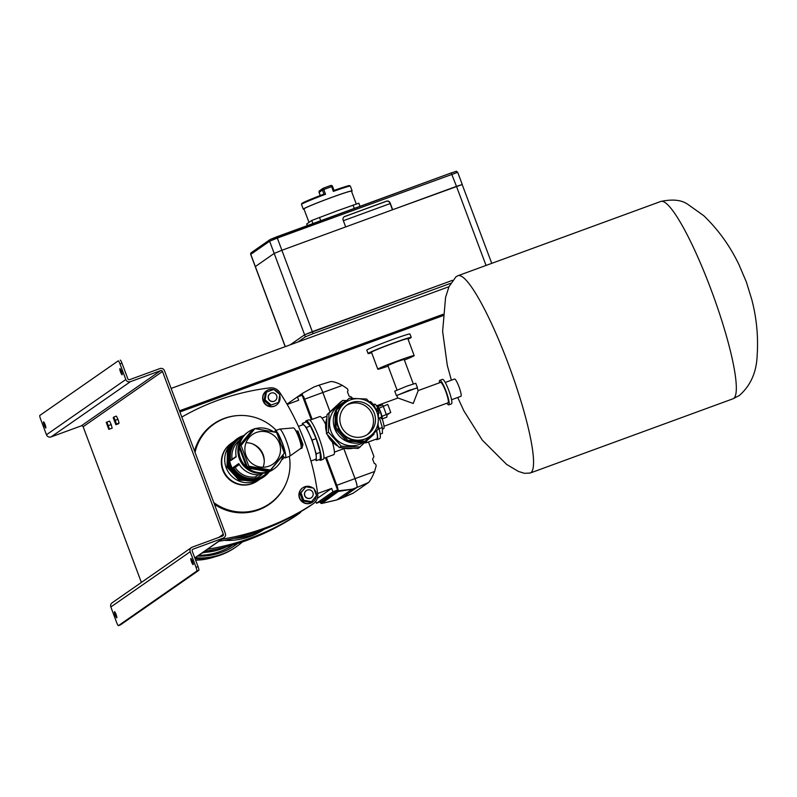 <?xml version="1.0" encoding="UTF-8"?>
<svg xmlns="http://www.w3.org/2000/svg" width="797" height="797" viewBox="0 0 797 797"><rect width="100%" height="100%" fill="white"/><g stroke="black" fill="none" stroke-linecap="round" stroke-linejoin="round"><path stroke-width="1.2" d="M486.04 265.441L456.472 186.359L462.27 184.515L392.682 209.711L390.151 202.936A2.899 2.859 55.2 0 0 386.445 201.203L344.822 216.445A2.899 2.859 55.2 0 0 343.148 220.141L345.679 226.926L281.889 250.278L456.472 186.359L451.202 172.939L455.784 171.524M276.639 236.848L451.202 172.939C459.042 170.608 455.097 170.897 457.707 172.311L277.326 238.074L312.314 331.642L304.603 334.79L452.497 280.325L312.314 331.642L313.072 333.674L305.371 336.832L274.188 253.426L281.889 250.278L274.188 253.426L269.625 241.222A1.445 1.425 -124.8 0 1 270.133 239.538L251.294 252.659A1.445 1.425 -124.8 0 0 250.776 254.343L251.294 252.659M250.706 254.422L255.269 266.626L274.188 253.426L255.269 266.626L285.196 346.665M290.158 344.852L304.603 334.79L290.158 344.852M289.411 456.362A14.495 2.341 -110.1 0 0 289.51 456.342A14.495 2.341 -110.1 0 0 289.6 456.292L300.917 448.293A10.869 1.753 -110.1 0 0 298.765 437.523A10.869 1.753 -110.1 0 0 293.455 427.899L279.647 429.105A14.495 2.341 -110.1 0 0 279.548 429.125A14.495 2.341 -110.1 0 0 279.458 429.175M282.985 455.615A14.495 2.341 -110.1 0 0 285.316 457.877A14.495 2.341 -110.1 0 0 285.406 457.827A14.495 2.341 -110.1 0 0 282.417 443.172A14.495 2.341 -110.1 0 0 275.354 430.659A14.495 2.341 -110.1 0 0 275.264 430.709A14.495 2.341 -110.1 0 0 274.885 432.153M289.6 456.292L289.6 456.292A14.495 2.341 -110.1 0 0 286.721 441.927A14.495 2.341 -110.1 0 0 279.647 429.105M231.349 443.202A22.934 22.615 55.2 0 0 252.48 483.48A22.934 22.615 55.2 0 0 257.561 480.84L260.37 478.877A22.934 22.615 55.2 0 1 227.414 470.469A22.934 22.615 55.2 0 1 234.159 441.249L231.349 443.202M264.255 460.736A20.523 20.234 55.2 0 0 252.529 443.889M303.747 500.267L300.967 492.835L305.958 486.778L313.729 488.162L316.509 495.604L311.517 501.652L303.747 500.267L302.76 500.964L299.971 493.522L300.967 492.835M299.971 493.522L305.958 486.778M302.76 500.964L310.521 502.349L311.517 501.652M311.358 497.687L311.219 497.786A4.344 4.284 -124.8 0 1 304.713 495.694A4.344 4.284 -124.8 0 1 306.257 490.643L306.397 490.553A4.344 4.284 -124.8 0 1 312.683 492.138A4.344 4.284 -124.8 0 1 310.402 498.185A4.344 4.284 -124.8 0 1 306.397 490.553M388.109 366.132A19.417 0.817 -20.5 0 1 377.808 369.21L371.472 352.254A19.417 0.817 -20.5 0 1 392.313 343.607A19.417 0.817 -20.5 0 1 407.845 338.655L414.181 355.611A19.417 0.817 -20.5 0 1 404.398 360.045M371.651 352.742A23.043 0.966 -20.5 0 1 368.075 353.529A23.043 0.966 -20.5 0 1 392.811 343.258A23.043 0.966 -20.5 0 1 411.242 337.39A23.043 0.966 -20.5 0 1 408.024 339.143M368.075 353.529L366.809 350.132A23.043 0.966 -20.5 0 1 391.546 339.871A23.043 0.966 -20.5 0 1 409.967 333.993L411.242 337.39M397.026 389.992L387.85 365.454L397.185 361.579L404.139 359.367L413.314 383.905M377.808 369.21A19.417 0.817 -20.5 0 1 398.649 360.553A19.417 0.817 -20.5 0 1 414.181 355.611M397.723 398.072L396.737 395.442L417.1 387.83L418.166 390.669L413.225 403.481L397.942 397.992L376.533 405.832M396.786 395.551L408.462 390.56L417.14 387.94M396.398 395.561L394.754 391.158L406.809 386.156L415.795 383.287L417.439 387.701M382.361 429.155L383.656 428.686A13.041 2.102 -110.1 0 0 382.231 418.863M377.35 407.167A13.041 2.102 -110.1 0 0 374.69 404.189L373.524 404.617M418.136 390.6L440.572 382.391A10.869 1.753 69.9 0 1 445.792 391.556A10.869 1.753 69.9 0 1 448.044 402.804L384.005 426.246M439.476 382.789A13.041 2.102 69.9 0 1 439.824 380.348A13.041 2.102 69.9 0 1 446.091 391.347A13.041 2.102 69.9 0 1 448.791 404.846A13.041 2.102 69.9 0 1 446.948 403.202M439.824 380.348L442.504 379.362A13.041 2.102 69.9 0 1 448.781 390.371A13.041 2.102 69.9 0 1 451.471 403.86L448.791 404.846M115.296 420.258L113.702 417.08L113.194 417.718L115.874 424.711L116.392 424.074L115.296 420.258L117.986 419.272L116.392 416.094L113.702 417.08M116.392 424.074L119.072 423.087L118.564 423.725L115.874 424.711M119.072 423.087L117.986 419.272M282.766 456.502A8.398 6.486 66.6 0 0 283.174 455.904M253.914 482.892A22.824 22.505 -124.8 0 1 228.161 445.892M195.046 452.407A48.547 47.87 -124.8 0 1 214.194 423.934A48.547 47.87 -124.8 0 1 276.21 430.34M195.345 448.312A48.547 47.87 -124.8 0 1 213.128 424.671L214.194 423.934M289.351 456.392A48.547 47.87 -124.8 0 1 269.665 503.614L268.599 504.362A48.547 47.87 -124.8 0 1 240.256 512.83M269.665 503.614A48.547 47.87 -124.8 0 1 213.805 502.598M284.14 457.199A10.461 8.09 -113.4 0 1 281.51 459.969M460.835 396.328A9.205 1.484 -110.1 0 0 460.895 396.318A9.205 1.484 -110.1 0 0 460.955 396.288A9.205 1.484 -110.1 0 0 459.062 386.983A9.205 1.484 -110.1 0 0 454.569 379.033A9.205 1.484 -110.1 0 0 454.519 379.063M300.957 445.105L302.96 444.507L301.943 448.163L300.16 448.831M296.952 431.227L297.889 430.948L302.96 444.507M366.919 434.863A17.982 17.733 55.2 0 0 372.348 414.729A17.982 17.733 55.2 0 0 346.416 405.414M374.331 413.344A17.982 17.733 55.2 0 0 347.382 404.687A17.982 17.733 55.2 0 0 340.986 425.548A17.982 17.733 55.2 0 0 367.935 434.206A17.982 17.733 55.2 0 0 374.331 413.344M338.327 426.525A20.861 20.573 55.2 0 0 369.579 436.567A20.861 20.573 55.2 0 0 376.991 412.368A20.861 20.573 55.2 0 0 345.739 402.326A20.861 20.573 55.2 0 0 338.327 426.525M345.739 402.326L345.32 402.615A20.861 20.573 55.2 0 0 337.908 426.813A20.861 20.573 55.2 0 0 369.16 436.866L369.579 436.567M370.824 403.611L366.6 399.038L349.206 398.251L335.417 410.814L334.87 428.288L346.785 441.199L364.179 441.986L377.967 429.424L378.196 422.041M349.206 398.251L336.513 410.057L335.965 427.531L347.871 440.442L365.275 441.229M378.306 418.714L378.515 411.949L374.391 407.486M336.513 410.057L335.417 410.814M347.871 440.442L346.785 441.199M335.965 427.531L334.87 428.288M335.398 411.491A22.137 21.828 55.2 0 0 362.774 441.927M366.202 440.362A22.137 21.828 55.2 0 0 373.514 433.568M345.908 401.06A22.137 21.828 55.2 0 0 342.6 402.953L338.845 405.573A22.137 21.828 55.2 0 0 330.974 431.247A22.137 21.828 55.2 0 0 364.04 441.976M346.416 400.592L342.78 400.423L340.797 401.808L327.019 414.609L326.421 433.568L339.353 447.585L358.222 448.432L373.982 434.245L374.012 433.1M342.78 400.423L329.002 413.235L328.404 432.193L341.335 446.2L360.204 447.047M329.002 413.235L327.019 414.609M341.335 446.2L339.353 447.585M328.404 432.193L326.421 433.568M328.394 435.71A22.734 22.416 55.2 0 0 337.151 445.194A22.734 22.416 55.2 0 1 328.394 435.71M343.308 447.755A22.734 22.416 55.2 0 0 352.324 448.163A22.734 22.416 55.2 0 1 343.308 447.755M326.88 419.252A22.734 22.416 55.2 0 0 326.521 430.4A22.734 22.416 55.2 0 1 326.88 419.252M342.6 402.953A22.137 21.828 55.2 0 0 336.035 410.236M205.257 552.341A55.342 54.565 -124.8 0 1 202.02 553.028M232.734 544.989A61.409 60.542 -124.8 0 1 198.842 555.24M237.526 543.544A63.073 62.186 -124.8 0 1 234.926 545.497M237.725 543.474A63.073 62.186 -124.8 0 1 235.474 545.118A63.073 62.186 -124.8 0 1 197.626 556.087M242.427 541.94A64.886 63.979 -124.8 0 1 236.51 546.612A64.886 63.979 -124.8 0 1 195.245 557.751M236.51 546.612L235.284 547.459A64.886 63.979 -124.8 0 1 195.076 558.667M214.851 556.814A63.222 62.335 -124.8 0 1 195.644 560.181M232.316 545.118A61.409 60.542 -124.8 0 1 231.16 546.015M313.072 333.674L450.624 283.324M297.929 342.003L305.371 336.832M278.571 402.346L271.209 405.045L265.122 399.945L266.387 392.154L273.76 389.464L279.847 394.555L278.571 402.346L271.209 405.045M270.213 405.733L264.126 400.642L265.122 399.945M264.126 400.642L265.401 392.851L266.387 392.154M275.104 400.722L274.965 400.821A4.344 4.284 -124.8 0 1 268.679 399.227A4.344 4.284 -124.8 0 1 270.004 393.678L270.133 393.588A4.344 4.284 -124.8 0 1 276.429 395.173A4.344 4.284 -124.8 0 1 274.138 401.22A4.344 4.284 -124.8 0 1 270.133 393.588M312.852 488.003A8.697 8.578 55.2 0 0 300.14 498.862A8.697 8.578 55.2 0 0 316.319 495.824M316.359 495.196A8.697 8.578 55.2 0 0 314.088 489.139M302.78 487.774L302.531 487.943A8.697 8.578 55.2 0 0 310.541 503.216A8.697 8.578 55.2 0 0 312.464 502.22L312.713 502.04M315.174 459.47L316.309 460.646L316.2 453.842L312.065 440.103L306.337 427.471L302.372 423.356L302.392 424.95M312.065 440.103L316.1 438.629L310.372 425.997L306.397 421.882L302.372 423.356M306.337 427.471L310.372 425.997M316.2 453.842L320.225 452.367L316.1 438.629M316.309 460.646L320.344 459.172L320.225 452.367M379.462 417.947L382.331 427.521L382.43 433.319L380.169 434.146M369.31 401.967L370.545 401.519L373.923 405.035L375.666 408.861M382.331 427.521L379.073 428.716M373.923 405.035L372.757 405.464M326.909 418.196A22.734 22.416 55.2 0 0 326.471 432.044M327.358 434.584A22.734 22.416 55.2 0 0 338.087 446.22M341.674 447.685A22.734 22.416 55.2 0 0 353.191 448.203M378.097 425.15A21.011 3.397 69.9 0 1 379.681 438.629L376.991 439.615A21.011 3.397 69.9 0 1 375.915 439.237M376.503 430.778A20.284 3.278 69.9 0 1 376.742 438.928L366.002 442.863A20.284 3.278 69.9 0 1 365.036 442.564M376.622 430.669A21.011 3.397 69.9 0 1 376.991 439.615M305.5 422.211A21.011 3.397 69.9 0 1 306.148 420.796L308.828 419.81A21.011 3.397 69.9 0 1 318.93 437.543A21.011 3.397 69.9 0 1 323.273 459.281L320.593 460.258A21.011 3.397 69.9 0 1 319.189 459.6M306.148 420.796A21.011 3.397 69.9 0 1 316.24 438.529A21.011 3.397 69.9 0 1 320.593 460.258M366.65 441.07A20.284 3.278 69.9 0 1 366.002 442.863M332.359 442.046A20.284 3.278 69.9 0 1 333.774 454.659L323.861 458.295M309.913 420.188L319.826 416.562A20.284 3.278 69.9 0 1 325.634 424.412M344.075 216.854A2.899 2.859 -124.8 0 1 344.623 216.585L386.246 201.342A2.899 2.859 -124.8 0 1 389.952 203.076L392.463 209.8M343.358 220.709L390.141 203.584M462.2 184.595L491.739 263.349M218.916 541.263A239.1 235.753 55.2 0 0 262.213 529.985A239.1 235.753 55.2 0 0 310.342 505.716L313.321 503.654A10.142 10.002 55.2 0 0 317.684 493.991A239.1 235.753 55.2 0 0 279.697 392.383A10.142 10.002 55.2 0 0 270.024 387.86A239.1 235.753 55.2 0 0 181.826 417.05M313.52 503.515L310.541 505.587A10.142 10.002 -124.8 0 1 310.342 505.716M221.895 539.2A239.1 235.753 55.2 0 0 265.192 527.913A239.1 235.753 55.2 0 0 313.321 503.654M285.784 484.197A48.906 48.218 -124.8 0 1 269.306 504.312A48.906 48.218 -124.8 0 1 258.477 509.941A48.906 48.218 -124.8 0 1 214.443 504.292M194.538 451.052A48.906 48.218 -124.8 0 1 213.417 424.034A48.906 48.218 -124.8 0 1 224.246 418.405A48.906 48.218 -124.8 0 1 238.004 415.566M213.168 424.203A48.906 48.218 -124.8 0 1 223.748 418.744A48.906 48.218 -124.8 0 1 225.461 418.156M279 495.047A48.906 48.218 -124.8 0 1 269.057 504.481M387.193 414.44A4.712 0.757 69.9 0 1 387.083 415.157A4.712 0.757 69.9 0 1 387.053 415.167A4.712 0.757 69.9 0 1 387.023 415.177L386.844 415.247M442.873 315.692L179.923 411.959M442.873 315.592L179.893 411.87M442.963 314.446L179.524 410.893M442.973 314.347L179.494 410.804M448.99 286.701L171.126 388.428M109.468 429.175L106.898 422.091L106.22 422.29L108.79 429.364L112.158 428.188L111.211 424.552L108.522 425.538M111.211 424.552L109.587 421.115L106.898 422.091M109.587 421.115L106.22 422.29M273.501 389.554A8.697 8.578 55.2 0 0 263.438 400.891A8.697 8.578 55.2 0 0 276.459 405.075A8.697 8.578 55.2 0 0 279.707 395.442M266.527 390.809L266.278 390.978A8.697 8.578 55.2 0 0 263.189 401.06A8.697 8.578 55.2 0 0 276.21 405.245L276.459 405.075M279.04 393.877A8.697 8.578 55.2 0 0 274.058 389.713M302.9 424.781A18.401 2.969 69.9 0 1 303.009 424.721A18.401 2.969 69.9 0 1 311.996 440.611A18.401 2.969 69.9 0 1 315.781 459.231A18.401 2.969 69.9 0 1 315.662 459.281L310.96 461.005M298.825 513.736A10.142 10.002 55.2 0 0 299.034 513.597L296.056 515.669A10.142 10.002 -124.8 0 1 295.846 515.808L298.825 513.736A239.1 235.753 -124.8 0 1 207.399 549.282M295.846 515.808A239.1 235.753 -124.8 0 1 204.43 551.355M224.266 540.346A66.48 65.543 55.2 0 0 264.265 529.218M299.034 513.597A10.142 10.002 55.2 0 0 301.316 511.385M233.87 538.364A66.48 65.543 55.2 0 0 263.578 529.477M333.365 191.4L331.592 186.657L332.528 186.368L334.033 190.433C354.824 183.33 347.552 186.339 349.584 185.631L350.361 186.149A26.082 1.096 159.5 0 0 333.365 191.4L334.033 190.433A25.365 1.066 -20.5 0 1 348.458 186.428M324.11 194.06L325.545 194.269A26.082 1.096 159.5 0 0 301.495 204.421L301.694 203.564L306.745 200.983L324.12 194.06A25.365 1.066 -20.5 0 0 303.109 203.384M308.987 222.393L303.946 208.914A25.365 1.066 -20.5 0 1 331.173 197.616A25.365 1.066 -20.5 0 1 351.457 191.15L356.229 203.912M304.036 209.153A26.082 1.096 -20.5 0 1 303.268 209.173A26.082 1.096 -20.5 0 1 331.273 197.546A26.082 1.096 -20.5 0 1 352.135 190.901A26.082 1.096 -20.5 0 1 351.547 191.39M307.323 225.611L306.715 224.007L311.747 220.47L336.244 211.175L358.829 203.185L360.005 206.323M390.739 412.537L381.982 416.413L390.739 412.537A20.264 3.268 -110.1 0 0 387.691 404.398L378.934 408.283A6.525 1.056 -110.1 0 0 377.549 406.689A6.525 1.056 -110.1 0 0 377.489 408.642M377.549 406.689L382.251 404.966A6.525 1.056 69.9 0 1 383.307 406.002M380.647 417.339L380.976 417.897M380.727 417.489A6.525 1.056 -110.1 0 0 382.032 418.933A6.525 1.056 -110.1 0 0 381.982 416.413A6.525 1.056 -110.1 0 0 380.687 412.188A6.525 1.056 -110.1 0 0 378.934 408.283M382.032 418.933L386.734 417.21A6.525 1.056 -110.1 0 0 386.675 414.699M386.156 414.211A20.264 3.268 -110.1 0 0 384.692 410.096A20.264 3.268 -110.1 0 0 383.108 406.072M378.316 418.365L381.414 417.229A4.712 0.757 -110.1 0 0 380.438 412.358A4.712 0.757 -110.1 0 0 378.177 408.393A4.712 0.757 -110.1 0 0 379.143 413.264M326.292 457.398L337.848 488.312L337.579 489.956L325.515 457.687M311.298 419.68L302.173 395.262L303.438 396.268L312.085 419.391M338.725 491.171L321.779 503.465L320.743 503.156L338.516 490.783L352.234 489.189L336.623 499.988L341.345 498.264A23.103 3.726 -110.1 0 0 341.495 498.195A0.727 0.717 -124.8 0 1 341.495 498.195A23.103 3.726 69.9 0 1 341.415 498.245A23.103 3.726 69.9 0 1 341.385 498.255L353.071 493.263L368.513 482.524C370.346 480.591 372.378 476.925 374.6 471.505L376.204 465.717L375.566 464.023L374.221 463.376L372.627 459.112L373.923 456.492L368.483 441.956M343.846 448.661L355.044 478.618A8.608 1.395 69.9 0 1 356.877 487.495L341.524 498.185L356.837 487.505A0.727 0.717 -124.8 0 1 356.837 487.505L352.234 489.189A0.727 0.717 -124.8 0 1 352.125 489.219L339.193 491.341M353.161 493.204L336.882 499.868A0.727 0.717 55.2 0 1 336.772 499.898L321.37 503.495M287.179 404.468L298.696 400.253L297.43 396.856L286.99 404.129L302.531 393.3L313.918 387.023M302.282 393.678L299.413 396.129M321.898 501.811L321.151 501.532L337.609 490.075L338.456 490.563L321.978 502.03L321.151 501.532L316.449 503.256L315.751 501.373M300.21 395.84L302.462 394.276L302.113 395.143L302.462 394.276A8.578 1.385 -110.1 0 0 302.352 394.087M337.579 489.956L332.917 491.789L331.652 488.402L317.624 493.532M302.173 395.262L297.43 396.856M317.296 498.394L331.652 488.402M316.449 503.256L332.917 491.789M337.609 490.075L338.287 489.826M318.72 385.24A8.608 1.395 69.9 0 1 322.845 392.503L322.805 392.513A8.608 1.395 -110.1 0 0 318.67 385.25L318.72 385.24A8.608 1.395 69.9 0 1 318.72 385.24L330.765 381.554C333.276 381.424 337.161 382.699 342.401 385.389L347.432 388.777L348.07 390.46L347.462 391.825L349.056 396.089L351.776 397.255L352.194 398.39M312.175 419.361L304.623 399.177A8.578 1.385 -110.1 0 0 303.438 396.268M337.848 488.312A8.578 1.385 -110.1 0 0 336.822 485.293L326.381 457.368M319.906 501.99A23.063 3.726 -110.1 0 0 320.743 503.156M296.185 430.848L297.082 431.287A6.525 1.056 69.9 0 1 300.021 436.766A6.525 1.056 69.9 0 1 301.505 443.371L301.097 444.278A7.243 1.166 -110.1 0 0 299.453 436.935A7.243 1.166 -110.1 0 0 296.185 430.848A7.243 1.166 -110.1 0 0 295.966 430.828L295.856 430.868M244.201 435.222A22.167 21.858 55.2 0 0 236.211 456.791L230.751 460.596A22.167 21.858 55.2 0 1 241.282 437.324L241.272 437.952M239.329 464.541L235.135 467.46L233.292 467.371L238.741 463.575A22.167 21.858 55.2 0 0 262.044 474.464L256.584 478.26L255.429 476.935L258.447 474.833M239.459 440.303A20.722 20.433 55.2 0 0 232.086 459.281L230.771 460.586M235.135 467.46A20.722 20.433 55.2 0 0 255.429 476.935M233.292 467.371A22.167 21.858 55.2 0 0 256.584 478.26L261.994 474.474M269.496 471.565A22.167 21.858 55.2 0 1 268.758 472.003L263.299 475.799A22.167 21.858 55.2 0 0 266.517 473.567M232.086 459.281L236.141 456.462M241.292 437.344L243.364 435.899M233.312 467.371L238.741 463.585M243.523 435.76L241.282 437.324M254.96 428.607L241.073 445.463L248.813 466.165L270.452 470.021L284.34 453.164L276.599 432.452L254.96 428.607L253.346 429.254L239.688 446.43L247.429 467.132L269.057 470.987L268.38 471.685A22.535 22.216 -124.8 0 1 247.678 467.998L246.492 467.012A22.535 22.216 -124.8 0 1 239.08 447.187L239.329 445.672A22.535 22.216 -124.8 0 1 252.619 429.533L254.054 429.015A22.535 22.216 -124.8 0 1 254.641 428.826M270.452 470.021L269.057 470.987L269.814 471.166A22.535 22.216 -124.8 0 0 283.104 455.027L269.814 471.166M283.264 454.26L283.104 455.027M248.813 466.165L247.09 467.5M241.073 445.463L239.21 446.41M268.997 466.145A17.982 17.733 55.2 0 0 278.442 441.13A17.982 17.733 55.2 0 0 252.43 434.554A17.982 17.733 55.2 0 0 268.997 466.145M263.1 467.221A17.982 17.733 55.2 0 0 246.054 442.733M228.261 451.202L228.331 448.94L229.506 447.844M230.911 469.951L227.773 466.554L227.902 462.539M243.035 479.714L239.777 479.565L236.918 476.467M257.69 480.003L256.385 480.312M257.311 480.352L253.974 480.79M245.396 480.402L238.99 480.113L226.986 467.102L227.534 449.498L229.666 447.515M227.534 449.498L228.331 448.94M226.986 467.102L227.773 466.554M238.99 480.113L239.777 479.565M258.118 479.794L257.501 479.993M241.939 479.296L240.276 479.216L239 477.841M229.705 467.759L228.271 466.205L228.331 464.223M228.799 449.558L229.416 448.053M228.829 448.601L229.327 448.253M228.271 466.205L228.859 465.797M240.276 479.216L240.853 478.818M267.543 472.85A22.535 22.216 -124.8 0 1 264.176 475.749L263.578 476.158A22.535 22.216 -124.8 0 1 230.991 467.919A22.535 22.216 -124.8 0 1 237.825 439.177L238.423 438.758A22.535 22.216 -124.8 0 1 242.318 436.607M269.157 471.774A23.262 22.934 -124.8 0 1 230.353 468.247A23.262 22.934 -124.8 0 1 243.882 435.461M263.996 476.755L263.697 476.965A23.262 22.934 -124.8 0 1 230.054 468.457A23.262 22.934 -124.8 0 1 237.117 438.788L237.416 438.579M264.963 474.763L263.966 475.45A22.167 21.858 -124.8 0 1 231.897 467.341A22.167 21.858 -124.8 0 1 238.632 439.057L239.628 438.37M264.176 475.749A22.535 22.216 -124.8 0 1 231.578 467.51A22.535 22.216 -124.8 0 1 238.423 438.758M255.259 428.656A22.535 22.216 -124.8 0 1 273.74 431.944M274.088 468.845L273.102 469.533A22.535 22.216 -124.8 0 1 240.505 461.294A22.535 22.216 -124.8 0 1 247.349 432.542L248.345 431.854M277.715 435.461A22.535 22.216 -124.8 0 1 283.533 451.022M120.247 360.124L120.227 360.134A3.626 0.588 69.9 0 1 120.247 360.124A3.626 0.588 69.9 0 1 121.991 363.183L119.978 363.92A3.626 0.588 -110.1 0 0 118.235 360.862A3.626 0.588 -110.1 0 0 118.215 360.872L39.85 415.426A3.626 0.588 -110.1 0 0 40.617 419.162L46.455 434.754A3.626 3.577 55.2 0 0 51.078 436.915L81.294 425.857A1.445 1.425 -124.8 0 1 83.147 426.724L141.368 582.438M119.978 363.92L125.806 379.511A3.626 3.577 55.2 0 0 130.429 381.673L160.645 370.615A1.445 1.425 -124.8 0 1 162.498 371.482L223.339 534.219A1.445 1.425 -124.8 0 1 222.502 536.062L192.286 547.131A3.626 3.577 55.2 0 0 191.489 547.549L112.138 602.791A3.626 3.577 55.2 0 0 110.843 606.985L116.681 622.587A3.626 0.588 -110.1 0 0 118.424 625.645A3.626 0.588 -110.1 0 0 118.444 625.625L120.457 624.888A3.626 0.588 69.9 0 1 120.437 624.908A3.626 0.588 69.9 0 1 120.407 624.908M198.822 570.343L196.799 571.08A3.626 0.588 -110.1 0 0 196.032 567.344L198.045 566.607A3.626 0.588 69.9 0 1 198.822 570.343L120.457 624.888L118.424 625.645M116.77 617.814A3.258 0.528 -110.1 0 0 116.103 614.527A3.258 0.528 -110.1 0 0 114.509 611.707A3.258 0.528 -110.1 0 0 114.489 611.717A3.258 0.528 -110.1 0 0 115.157 615.015A3.258 0.528 -110.1 0 0 116.751 617.834A3.258 0.528 -110.1 0 0 116.77 617.814M190.872 558.548A3.258 0.528 69.9 0 1 190.891 558.538A3.258 0.528 69.9 0 1 192.475 561.347A3.258 0.528 69.9 0 1 193.153 564.645A3.258 0.528 69.9 0 1 193.133 564.655A3.258 0.528 69.9 0 1 191.539 561.845A3.258 0.528 69.9 0 1 190.872 558.548M43.506 421.852A3.258 0.528 69.9 0 1 43.526 421.842A3.258 0.528 69.9 0 1 45.12 424.662A3.258 0.528 69.9 0 1 45.788 427.959A3.258 0.528 69.9 0 1 45.768 427.969A3.258 0.528 69.9 0 1 44.174 425.15A3.258 0.528 69.9 0 1 43.506 421.852M122.16 374.789A3.258 0.528 -110.1 0 0 121.493 371.492A3.258 0.528 -110.1 0 0 119.899 368.672A3.258 0.528 -110.1 0 0 119.879 368.682A3.258 0.528 -110.1 0 0 120.546 371.98A3.258 0.528 -110.1 0 0 122.14 374.799A3.258 0.528 -110.1 0 0 122.16 374.789M191.489 547.549A3.626 3.577 55.2 0 0 190.204 551.743L196.032 567.344M198.045 566.607L192.216 551.006A1.445 1.425 -124.8 0 1 193.053 549.163L223.27 538.095A3.626 3.577 55.2 0 0 225.352 533.482L164.511 370.744A3.626 3.577 55.2 0 0 159.888 368.583L129.672 379.641A1.445 1.425 -124.8 0 1 127.819 378.774L121.991 363.183M196.799 571.08L118.444 625.625M270.462 239.369L276.619 236.848L277.326 238.074L269.625 241.222L250.776 254.343L285.286 346.635M202.866 552.441A60.134 59.297 55.2 0 0 226.966 546.593M660.753 201.472C672.578 198.951 681.604 199.917 687.851 204.371L703.731 215.678C718.386 229.795 730.172 246.203 739.078 264.913L746.371 281.999L751.83 299.752C756.632 318.162 758.405 336.742 757.15 355.502C756.532 372.229 750.615 385.549 739.397 395.461L732.991 398.789A105.065 16.966 -110.1 0 0 733.629 398.45A105.065 16.966 -110.1 0 0 712.03 292.21A105.065 16.966 -110.1 0 0 660.753 201.472L457.976 275.712A105.065 16.966 -110.1 0 1 509.253 366.441A105.065 16.966 -110.1 0 1 530.852 472.691A105.065 16.966 -110.1 0 1 530.214 473.029A105.065 16.966 -110.1 0 0 530.214 473.029L524.446 473.328L518.359 471.416L506.643 464.422L482.285 440.093L463.814 410.764L457.727 397.474M332.508 186.359A1.445 1.425 55.2 0 0 330.705 185.502L330.665 185.512A24.637 1.036 -20.5 0 0 327.039 186.827L330.685 185.512L331.592 186.657A26.082 1.096 159.5 0 0 327.726 188.052A26.082 1.096 159.5 0 0 323.771 189.517L325.545 194.269M320.284 195.514L319.119 192.386A1.445 1.425 -124.8 0 1 319.637 190.702L319.059 192.446L322.446 190.065A1.445 1.425 -124.8 0 1 323.283 188.222L323.771 189.517L322.446 190.065L323.961 194.119M323.283 188.222A24.637 1.036 -20.5 0 1 327.019 186.837L323.283 188.222A1.445 1.445 0 0 0 322.964 188.391L319.637 190.702M354.296 208.415L353.031 205.038M312.912 223.568L311.747 220.47M319.458 217.322L320.723 220.709M306.795 223.927L307.413 225.581M374.6 471.505L355.004 478.628L343.806 448.671M368.513 482.524L356.877 487.495A8.608 1.395 -110.1 0 0 355.004 478.628L336.822 485.293M330.028 411.82L322.805 392.513L304.623 399.177M342.401 385.389L322.845 392.503L330.058 411.79M314.028 386.963L318.67 385.25A8.608 1.395 -110.1 0 0 318.621 385.28L314.018 386.973M336.772 499.898L352.125 489.219M268.38 471.685L247.678 467.998M246.492 467.012L239.08 447.187M239.329 445.672L252.619 429.533M223.27 538.095L194.797 557.92M193.053 549.163L192.466 549.571M190.204 551.743L110.843 606.985M223.339 534.219L218.667 537.467M162.498 371.482L83.147 426.724M160.645 370.615L81.294 425.857M130.429 381.673L51.078 436.915M125.806 379.511L46.455 434.754M202.846 552.451L226.976 546.593M289.51 456.342L285.316 457.877M279.548 429.125L275.354 430.659M451.401 380.199L447.326 365.544L442.624 331.393L445.583 297.291L449.02 286.631L455.984 276.758L457.976 275.712M454.569 379.033L445.224 382.46M460.895 396.318L451.56 399.735M732.991 398.789L530.214 473.029M365.723 440.811L367.895 439.296M334.411 452.118L344.583 448.392M321.958 418.096L326.969 416.263M451.212 172.939L270.133 239.538M457.707 172.311L462.27 184.515M378.177 408.393L375.975 409.19M298.437 426.395L303.009 424.721M330.685 185.512A1.445 1.445 0 0 1 332.528 186.368L334.053 190.423M320.225 195.544L319.059 192.446M301.495 204.421L303.268 209.173M350.361 186.149L352.135 190.901M388.876 413.822L386.874 414.56M321.719 503.485L336.623 499.988M224.067 537.686L194.837 558.03"/></g></svg>
